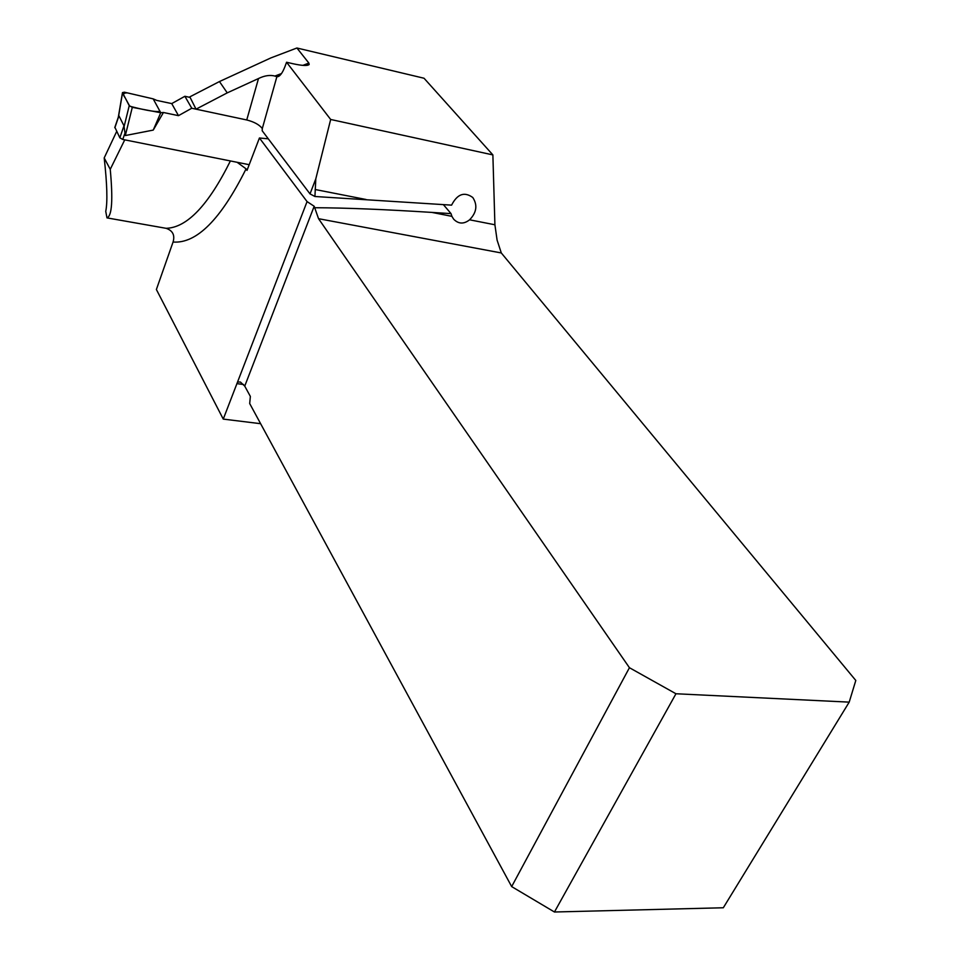 <?xml version="1.0" encoding="UTF-8"?>
<svg xmlns="http://www.w3.org/2000/svg" width="960" height="960" viewBox="0 0 960 960"><rect width="100%" height="100%" fill="white"/><g stroke="black" fill="none" stroke-linecap="round" stroke-linejoin="round"><path stroke-width="1.44" d="M296.916 48L308.868 63.072L309.168 64.5C307.572 66.012 302.052 65.736 292.608 63.648L286.56 62.244L330.672 119.472L492.876 154.908L424.032 78.24L296.916 48L270.912 57.9L219.456 81.552L189.828 96.864L196.032 109.164L246.744 119.964L258.504 78.528L227.244 92.868L196.032 109.164L191.772 108.252L178.476 115.656L163.44 112.5L153.24 130.092L125.328 135.54L123.972 125.772L118.932 115.8L118.284 117.252M116.676 131.448L104.196 157.932C107.136 184.152 107.652 201.972 105.744 211.38L106.98 217.884C111.984 216.012 113.064 199.824 110.244 169.32L104.196 157.932M286.56 62.244L284.976 66.564C282.372 73.26 279.744 76.668 277.08 76.788L274.932 76.056L281.52 73.536M330.672 119.472L315.804 178.836L310.02 193.896L262.188 130.764L262.308 128.532C259.32 124.704 254.124 121.86 246.744 119.964M258.504 78.528C264.552 75.576 270.024 74.76 274.932 76.056M511.668 886.596L629.436 667.716L318.552 218.7L314.184 206.268L244.74 386.124L250.356 396.408L249.696 403.548L511.668 886.596L554.448 912L723.312 907.764L849.204 702.132L855.804 680.46L501.3 252.96L497.1 240.132L494.904 224.772L492.876 154.908M315.804 178.836L314.928 196.5L310.02 193.896M315.288 207.732C345.36 207.84 384.228 209.4 431.892 212.412L451.896 216.336L453.696 219.228C458.544 224.088 463.848 224.28 469.596 219.804C476.652 212.544 477.72 205.116 472.788 197.508C464.376 191.436 457.308 193.98 451.584 205.14L314.928 196.5M106.98 217.884L166.092 228.312C186.936 227.748 208.368 205.284 230.4 160.944M124.752 139.848L110.244 169.32M237.108 162.288L246.084 168.84L247.008 170.4L259.428 137.988L307.068 201.6L223.26 419.1L156.384 289.512L173.064 242.028C175.068 235.176 172.752 230.604 166.092 228.312M451.896 216.336L451.032 213.624L431.892 212.412M244.74 386.124L240.42 382.044M237.84 382.044L240.384 382.032M307.068 201.6L314.184 206.268M259.428 137.988L268.308 138.828M554.448 912L675.96 693.756L849.204 702.132M629.436 667.716L675.96 693.756M223.26 419.1L260.628 423.696M443.352 204.588L451.032 213.624M227.244 92.868L219.456 81.552M114.876 127.26L119.844 137.808L122.76 139.452L249.192 164.7M190.104 97.416L184.884 96.288L171.732 103.596L156.828 100.428L153.18 98.868L160.74 112.74L163.44 112.5M153.18 98.868L127.428 92.892C123.252 92.772 122.496 94.416 125.16 97.812L129.732 106.2C139.98 108.912 155.136 112.464 159.972 111.324L153.18 98.868L124.404 92.196L122.484 92.604L129.24 105.66L123.96 127.128M129.24 105.66L132.3 107.328L125.328 135.54M153.24 130.092L160.74 112.74L132.3 107.328M122.544 92.796L118.548 116.412M184.884 96.288L191.772 108.252M171.732 103.596L178.476 115.656M276.852 76.752L262.308 128.532M315.132 189.504L366.024 199.488M469.596 219.804L494.904 224.772M501.3 252.96L318.552 218.7M246.084 168.84C220.86 219.444 196.524 243.828 173.064 242.028M243.588 384.516L236.868 383.616M302.856 65.376L308.868 63.072M122.76 139.452L124.68 133.872M119.844 137.808L123.972 125.772M114.852 127.776L118.932 115.8M309.168 64.5L306.828 65.388M279.396 75.9L277.08 76.788M114.78 127.548L118.728 115.968M122.484 92.604L118.332 117.06"/></g></svg>
